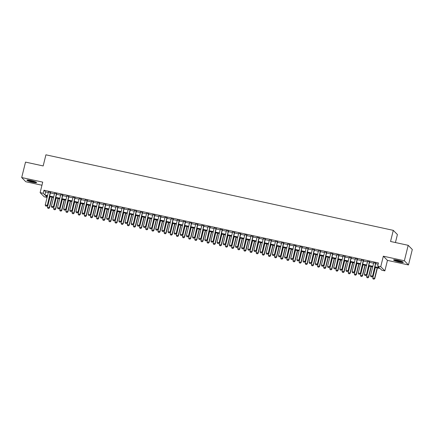 <?xml version="1.0" encoding="UTF-8"?>
<svg xmlns="http://www.w3.org/2000/svg" width="434" height="434" viewBox="0 0 434 434"><rect width="100%" height="100%" fill="white"/><g stroke="black" fill="none" stroke-linecap="round" stroke-linejoin="round"><path stroke-width="0.65" d="M32.604 182.258A5.007 0.662 -166.1 0 0 36.597 182.584A5.007 0.662 -166.1 0 0 30.868 180.495A5.007 0.662 -166.1 0 0 26.875 180.175A5.007 0.662 -166.1 0 0 32.604 182.258M399.307 262.006A5.007 0.662 -166.1 0 0 403.305 262.326A5.007 0.662 -166.1 0 0 397.577 260.237A5.007 0.662 -166.1 0 0 393.578 259.917A5.007 0.662 -166.1 0 0 399.307 262.006M47.105 197.432L44.235 196.814L40.123 192.625L43.188 193.293L44.859 194.991L47.561 195.577M395.428 242.541L397.408 234.539L393.291 230.356L45.923 154.819L43.167 165.94L25.525 162.104L21.7 177.549L25.812 181.737L41.946 185.242M393.291 230.356L390.54 241.478L408.188 245.313L412.3 249.501L408.475 264.946L404.363 260.763L383.341 256.19L380.743 266.698L384.855 270.881L381.79 270.214L380.119 268.516L374.775 267.355M383.341 256.19L387.459 260.378L408.475 264.946M387.459 260.378L384.855 270.881M408.188 245.313L404.363 260.763M50.518 192.495L48.434 192.045M56.653 193.83L54.575 193.38M62.789 195.164L60.711 194.714M68.93 196.499L66.847 196.049M75.066 197.833L72.988 197.383M81.201 199.168L79.124 198.718M87.337 200.503L85.259 200.052M93.478 201.837L91.4 201.387M99.614 203.172L97.536 202.721M105.75 204.512L103.672 204.056M111.891 205.846L109.807 205.391M118.026 207.181L115.949 206.725M124.162 208.515L122.084 208.06M130.303 209.85L128.22 209.394M136.439 211.184L134.361 210.729M142.574 212.519L140.497 212.063M148.716 213.853L146.632 213.398M154.851 215.188L152.773 214.732M160.987 216.523L158.909 216.067M167.123 217.857L165.045 217.401M173.264 219.192L171.186 218.736M179.399 220.526L177.322 220.071M185.535 221.861L183.457 221.405M191.676 223.195L189.593 222.74M197.812 224.53L195.734 224.074M203.947 225.864L201.87 225.409M210.089 227.199L208.005 226.743M216.224 228.534L214.146 228.078M222.36 229.868L220.282 229.412M228.496 231.203L226.418 230.747M234.637 232.537L232.559 232.082M240.772 233.872L238.695 233.416M246.908 235.206L244.83 234.751M253.049 236.541L250.966 236.085M259.185 237.875L257.107 237.42M265.32 239.21L263.243 238.754M271.462 240.544L269.378 240.089M277.597 241.879L275.519 241.429M283.733 243.214L281.655 242.763M289.874 244.548L287.791 244.098M296.01 245.883L293.932 245.432M302.145 247.217L300.068 246.767M308.281 248.552L306.203 248.102M314.422 249.886L312.344 249.436M320.558 251.221L318.48 250.771M326.694 252.555L324.616 252.105M332.835 253.89L330.751 253.44M338.97 255.225L336.892 254.774M345.106 256.559L343.028 256.109M351.247 257.894L349.164 257.443M357.383 259.228L355.305 258.778M363.518 260.563L361.441 260.112M369.659 261.897L367.576 261.447M374.922 266.764L379.343 267.724L377.672 266.031L378.437 262.939L43.953 190.206L45.624 191.899L48.326 192.49M50.404 192.94L54.467 193.824M56.545 194.275L60.603 195.159M62.68 195.609L66.738 196.493M68.816 196.944L72.874 197.828M74.957 198.278L79.015 199.163M81.093 199.613L85.151 200.497M87.229 200.947L91.286 201.832M93.37 202.282L97.428 203.166M99.505 203.617L103.563 204.501M105.641 204.951L109.699 205.835M111.777 206.286L115.84 207.17M117.918 207.62L121.976 208.504M124.053 208.955L128.111 209.839M130.189 210.289L134.247 211.174M136.33 211.624L140.388 212.508M142.466 212.958L146.524 213.843M148.602 214.293L152.659 215.177M154.743 215.627L158.801 216.512M160.878 216.962L164.936 217.846M167.014 218.297L171.072 219.181M173.155 219.631L177.213 220.515M179.291 220.966L183.349 221.85M185.427 222.3L189.484 223.184M191.562 223.635L195.626 224.519M197.703 224.969L201.761 225.854M203.839 226.304L207.897 227.188M209.975 227.638L214.033 228.523M216.116 228.973L220.174 229.857M222.251 230.308L226.309 231.192M228.387 231.642L232.445 232.526M234.528 232.977L238.586 233.861M240.664 234.311L244.722 235.195M246.8 235.646L250.857 236.53M252.941 236.98L256.999 237.865M259.076 238.315L263.134 239.199M265.212 239.649L269.27 240.534M271.348 240.989L275.411 241.868M277.489 242.324L281.547 243.203M283.624 243.658L287.682 244.537M289.76 244.993L293.818 245.872M295.901 246.328L299.959 247.206M302.037 247.662L306.095 248.541M308.173 248.997L312.23 249.876M314.314 250.331L318.372 251.21M320.449 251.666L324.507 252.545M326.585 253L330.643 253.879M332.721 254.335L336.784 255.214M338.862 255.669L342.92 256.548M344.997 257.004L349.055 257.883M351.133 258.339L355.191 259.217M357.274 259.673L361.332 260.552M363.41 261.008L367.468 261.886M369.546 262.342L373.603 263.221M375.687 263.677L378.128 264.208M375.795 263.232L373.717 262.782M40.123 192.625L42.722 182.123L21.7 177.549M43.953 190.206L43.188 193.293M377.672 266.031L380.743 266.698M47.415 196.168L45.635 195.783L47.132 197.307M372.697 266.905L368.634 266.02M366.556 265.57L362.499 264.686M360.421 264.235L356.363 263.351M354.285 262.901L350.227 262.017M348.144 261.566L344.086 260.682M342.008 260.232L337.95 259.348M335.873 258.897L331.815 258.013M329.731 257.563L325.674 256.678M323.596 256.228L319.538 255.344M317.46 254.894L313.402 254.009M311.319 253.559L307.261 252.675M305.183 252.225L301.125 251.34M299.048 250.89L294.99 250.006M292.912 249.555L288.849 248.671M286.771 248.221L282.713 247.337M280.635 246.886L276.577 246.002M274.5 245.552L270.442 244.667M268.358 244.217L264.301 243.333M262.223 242.883L258.165 241.998M256.087 241.548L252.029 240.664M249.946 240.214L245.888 239.329M243.81 238.879L239.752 237.995M237.675 237.544L233.617 236.66M231.534 236.204L227.476 235.326M225.398 234.87L221.34 233.991M219.262 233.535L215.204 232.657M213.127 232.201L209.063 231.322M206.985 230.866L202.928 229.987M200.85 229.532L196.792 228.653M194.714 228.197L190.656 227.318M188.573 226.863L184.515 225.984M182.437 225.528L178.379 224.649M176.302 224.194L172.244 223.315M170.161 222.859L166.103 221.98M164.025 221.524L159.967 220.646M157.889 220.19L153.831 219.311M151.754 218.855L147.69 217.976M145.612 217.521L141.555 216.642M139.477 216.186L135.419 215.307M133.341 214.852L129.283 213.973M127.2 213.517L123.142 212.638M121.064 212.183L117.006 211.304M114.929 210.848L110.871 209.969M108.788 209.513L104.73 208.635M102.652 208.179L98.594 207.3M96.516 206.844L92.458 205.966M90.375 205.51L86.317 204.631M84.239 204.175L80.181 203.296M78.104 202.841L74.046 201.962M71.968 201.506L67.905 200.627M65.827 200.172L61.769 199.287M59.691 198.837L55.633 197.953M53.556 197.503L49.498 196.618M49.639 196.032L53.702 196.911M55.78 197.367L59.838 198.246M61.916 198.701L65.973 199.58M68.051 200.036L72.109 200.915M74.192 201.371L78.25 202.249M80.328 202.705L84.386 203.584M86.464 204.04L90.522 204.919M92.605 205.374L96.663 206.253M98.74 206.709L102.798 207.588M104.876 208.043L108.934 208.922M111.017 209.378L115.075 210.257M117.153 210.712L121.211 211.591M123.289 212.047L127.346 212.926M129.424 213.382L133.488 214.26M135.565 214.716L139.623 215.595M141.701 216.051L145.759 216.929M147.837 217.385L151.895 218.264M153.978 218.72L158.036 219.599M160.113 220.054L164.171 220.933M166.249 221.389L170.307 222.268M172.39 222.723L176.448 223.602M178.526 224.058L182.584 224.942M184.662 225.392L188.719 226.277M190.803 226.727L194.861 227.611M196.938 228.062L200.996 228.946M203.074 229.396L207.132 230.28M209.21 230.731L213.273 231.615M215.351 232.065L219.409 232.949M221.486 233.4L225.544 234.284M227.622 234.734L231.68 235.619M233.763 236.069L237.821 236.953M239.899 237.403L243.957 238.288M246.035 238.738L250.093 239.622M252.176 240.073L256.234 240.957M258.311 241.407L262.369 242.291M264.447 242.742L268.505 243.626M270.583 244.076L274.646 244.96M276.724 245.411L280.782 246.295M282.859 246.745L286.917 247.63M288.995 248.08L293.053 248.964M295.136 249.414L299.194 250.299M301.272 250.749L305.33 251.633M307.408 252.083L311.466 252.968M313.549 253.418L317.607 254.302M319.684 254.753L323.742 255.637M325.82 256.087L329.878 256.971M331.961 257.422L336.019 258.306M338.097 258.756L342.155 259.641M344.233 260.091L348.29 260.975M350.368 261.425L354.432 262.31M356.509 262.76L360.567 263.644M362.645 264.094L366.703 264.979M368.781 265.429L372.839 266.313M45.624 191.899L44.859 194.991M370.864 276.686L371.819 276.919L370.864 276.686L370.517 275.698L373.766 262.57M375.611 262.971L372.562 276.301L371.819 276.919M375.844 263.02L372.562 276.301M370.517 275.698L372.361 276.1L371.786 276.887M375.334 267.48L372.741 277.961L374.585 278.362L377.179 267.876M374.01 279.149L373.088 278.948L374.043 279.181L374.585 278.362L374.786 278.563L377.417 267.93M372.741 277.961L373.088 278.948M374.043 279.181L374.786 278.563M402.6 261.778A4.335 0.575 13.9 0 1 399.313 261.393A4.335 0.575 13.9 0 1 394.457 259.76M395.445 259.858A4.014 0.532 -166.1 0 0 399.334 261.024A4.014 0.532 -166.1 0 0 401.683 261.398M394.034 259.76A4.975 0.656 -166.1 0 0 399.426 261.501A4.975 0.656 -166.1 0 0 402.974 261.973M35.892 182.03A4.335 0.575 13.9 0 1 32.718 181.672A4.335 0.575 13.9 0 1 28.644 180.484A4.335 0.575 13.9 0 1 27.754 180.018M28.742 180.11A4.014 0.532 -166.1 0 0 28.959 180.208A4.014 0.532 -166.1 0 0 34.975 181.656M27.326 180.018A4.975 0.656 -166.1 0 0 28.172 180.425A4.975 0.656 -166.1 0 0 36.272 182.231M364.728 275.351L365.678 275.585L364.728 275.351L364.381 274.364L367.631 261.235M369.47 261.637L366.421 274.966L365.678 275.585M369.708 261.686L366.421 274.966M364.381 274.364L366.22 274.765L365.645 275.552M358.587 274.017L359.542 274.25L358.587 274.017L358.245 273.029L361.495 259.901M363.334 260.302L360.285 273.632L359.542 274.25M363.573 260.351L360.285 273.632M358.245 273.029L360.084 273.431L359.509 274.217M352.451 272.682L353.406 272.915L352.451 272.682L352.104 271.695L355.354 258.566M357.198 258.968L354.149 272.297L353.406 272.915M357.437 259.017L354.149 272.297M352.104 271.695L353.949 272.096L353.374 272.883M346.316 271.348L347.271 271.581L346.316 271.348L345.969 270.36L349.218 257.232M351.057 257.633L348.008 270.962L347.271 271.581M351.296 257.682L348.008 270.962M345.969 270.36L347.808 270.762L347.233 271.548M369.198 266.145L366.605 276.626L368.444 277.028L371.043 266.541M367.869 277.814L366.952 277.614L367.902 277.847L368.444 277.028L368.645 277.228L371.276 266.595M366.605 276.626L366.952 277.614M367.902 277.847L368.645 277.228M363.063 264.811L360.47 275.292L362.309 275.693L364.902 265.207M361.734 276.48L360.811 276.279L361.766 276.512L362.309 275.693L362.509 275.894L365.14 265.261M360.47 275.292L360.811 276.279M361.766 276.512L362.509 275.894M356.927 263.476L354.328 273.957L356.173 274.359L358.766 263.872M355.598 275.145L354.676 274.944L355.63 275.178L356.173 274.359L356.374 274.559L359.005 263.926M354.328 273.957L354.676 274.944M355.63 275.178L356.374 274.559M350.786 262.141L348.193 272.623L350.032 273.024L352.63 262.537M349.457 273.811L348.54 273.61L349.489 273.843L350.032 273.024L350.233 273.225L352.864 262.592M348.193 272.623L348.54 273.61M349.489 273.843L350.233 273.225M340.175 270.013L341.129 270.246L340.175 270.013L339.833 269.026L343.082 255.897M344.921 256.299L341.873 269.628L341.129 270.246M345.16 256.348L341.873 269.628M339.833 269.026L341.672 269.427L341.097 270.214M344.65 260.807L342.057 271.288L343.896 271.689L346.489 261.203M343.321 272.476L342.399 272.275L343.354 272.509L343.896 271.689L344.097 271.89L346.728 261.257M342.057 271.288L342.399 272.275M343.354 272.509L344.097 271.89M334.039 268.679L334.994 268.912L334.039 268.679L333.692 267.691L336.941 254.563M338.786 254.964L335.737 268.293L334.994 268.912M339.025 255.013L335.737 268.293M333.692 267.691L335.536 268.093L334.961 268.879M338.515 259.472L335.916 269.953L337.76 270.355L340.354 259.868M337.185 271.142L336.263 270.941L337.218 271.174L337.76 270.355L337.961 270.556L340.592 259.923M335.916 269.953L336.263 270.941M337.218 271.174L337.961 270.556M327.903 267.344L328.858 267.577L327.903 267.344L327.556 266.357L330.806 253.228M332.645 253.63L329.596 266.959L328.858 267.577M332.883 253.678L329.596 266.959M327.556 266.357L329.401 266.758L328.82 267.545M332.373 258.138L329.78 268.619L331.625 269.02L334.218 258.534M331.044 269.807L330.128 269.606L331.082 269.839L331.625 269.02L331.82 269.221L334.457 258.588M329.78 268.619L330.128 269.606M331.082 269.839L331.82 269.221M321.762 266.009L322.717 266.243L321.762 266.009L321.42 265.022L324.67 251.894M326.509 252.295L323.46 265.624L322.717 266.243M326.748 252.344L323.46 265.624M321.42 265.022L323.259 265.424L322.684 266.21M326.238 256.803L323.645 267.284L325.484 267.686L328.077 257.199M324.909 268.472L323.986 268.272L324.941 268.505L325.484 267.686L325.684 267.887L328.316 257.253M323.645 267.284L323.986 268.272M324.941 268.505L325.684 267.887M315.626 264.675L316.581 264.908L315.626 264.675L315.285 263.688L318.529 250.559M320.373 250.96L317.325 264.29L316.581 264.908M320.612 251.009L317.325 264.29M315.285 263.688L317.124 264.089L316.549 264.876M320.102 255.469L317.509 265.95L319.348 266.351L321.941 255.865M318.773 267.138L317.851 266.937L318.806 267.17L319.348 266.351L319.549 266.552L322.18 255.919M317.509 265.95L317.851 266.937M318.806 267.17L319.549 266.552M309.491 263.34L310.446 263.574L309.491 263.34L309.144 262.353L312.393 249.224M314.238 249.621L311.189 262.955L310.446 263.574M314.471 249.675L311.189 262.955M309.144 262.353L310.988 262.754L310.413 263.541M313.961 254.134L311.368 264.615L313.212 265.017L315.806 254.53M312.632 265.803L311.715 265.603L312.67 265.836L313.212 265.017L313.408 265.217L316.044 254.584M311.368 264.615L311.715 265.603M312.67 265.836L313.408 265.217M303.355 262.006L304.305 262.239L303.355 262.006L303.008 261.018L306.258 247.89M308.097 248.286L305.048 261.621L304.305 262.239M308.335 248.34L305.048 261.621M303.008 261.018L304.847 261.42L304.272 262.207M307.825 252.8L305.232 263.281L307.071 263.682L309.664 253.196M306.496 264.469L305.574 264.268L306.529 264.501L307.071 263.682L307.272 263.883L309.903 253.25M305.232 263.281L305.574 264.268M306.529 264.501L307.272 263.883M297.214 260.671L298.169 260.905L297.214 260.671L296.872 259.684L300.122 246.555M301.961 246.951L298.912 260.286L298.169 260.905M302.2 247.006L298.912 260.286M296.872 259.684L298.711 260.085L298.136 260.872M301.69 251.465L299.097 261.946L300.936 262.348L303.529 251.861M300.361 263.134L299.438 262.933L300.393 263.167L300.936 262.348L301.136 262.548L303.767 251.915M299.097 261.946L299.438 262.933M300.393 263.167L301.136 262.548M291.078 259.337L292.033 259.57L291.078 259.337L290.731 258.349L293.981 245.221M295.825 245.617L292.776 258.952L292.033 259.57M296.059 245.671L292.776 258.952M290.731 258.349L292.576 258.751L292.001 259.537M295.549 250.13L292.955 260.612L294.8 261.013L297.393 250.526M294.225 261.8L293.303 261.599L294.257 261.832L294.8 261.013L295.001 261.214L297.632 250.581M292.955 260.612L293.303 261.599M294.257 261.832L295.001 261.214M284.943 258.002L285.892 258.235L284.943 258.002L284.596 257.015L287.845 243.886M289.684 244.282L286.635 257.617L285.892 258.235M289.923 244.337L286.635 257.617M284.596 257.015L286.435 257.416L285.86 258.203M289.413 248.791L286.82 259.277L288.659 259.678L291.257 249.192M288.084 260.465L287.167 260.264L288.116 260.498L288.659 259.678L288.86 259.879L291.491 249.246M286.82 259.277L287.167 260.264M288.116 260.498L288.86 259.879M278.802 256.668L279.756 256.901L278.802 256.668L278.46 255.68L281.709 242.552M283.548 242.948L280.5 256.282L279.756 256.901M283.787 243.002L280.5 256.282M278.46 255.68L280.299 256.082L279.724 256.868M283.277 247.456L280.684 257.942L282.523 258.344L285.116 247.857M281.948 259.131L281.026 258.93L281.981 259.163L282.523 258.344L282.724 258.545L285.355 247.912M280.684 257.942L281.026 258.93M281.981 259.163L282.724 258.545M272.666 255.333L273.621 255.566L272.666 255.333L272.319 254.346L275.568 241.217M277.413 241.613L274.364 254.948L273.621 255.566M277.651 241.667L274.364 254.948M272.319 254.346L274.163 254.747L273.588 255.534M277.142 246.121L274.543 256.608L276.387 257.009L278.981 246.523M275.812 257.796L274.89 257.595L275.845 257.829L276.387 257.009L276.588 257.21L279.219 246.577M274.543 256.608L274.89 257.595M275.845 257.829L276.588 257.21M266.53 253.998L267.485 254.232L266.53 253.998L266.183 253.011L269.433 239.883M271.272 240.279L268.223 253.613L267.485 254.232M271.51 240.333L268.223 253.613M266.183 253.011L268.028 253.413L267.447 254.199M271 244.787L268.407 255.273L270.246 255.675L272.845 245.188M269.671 256.461L268.755 256.261L269.704 256.494L270.246 255.675L270.447 255.876L273.078 245.243M268.407 255.273L268.755 256.261M269.704 256.494L270.447 255.876M260.389 252.664L261.344 252.897L260.389 252.664L260.047 251.677L263.297 238.548M265.136 238.944L262.087 252.279L261.344 252.897M265.375 238.998L262.087 252.279M260.047 251.677L261.886 252.078L261.311 252.865M264.865 243.452L262.272 253.939L264.111 254.34L266.704 243.854M263.536 255.127L262.613 254.926L263.568 255.159L264.111 254.34L264.311 254.541L266.943 243.908M262.272 253.939L262.613 254.926M263.568 255.159L264.311 254.541M254.253 251.329L255.208 251.563L254.253 251.329L253.912 250.342L257.156 237.214M259 237.61L255.952 250.944L255.208 251.563M259.239 237.664L255.952 250.944M253.912 250.342L255.751 250.743L255.176 251.53M258.729 242.118L256.131 252.604L257.975 253.006L260.568 242.519M257.4 253.792L256.478 253.592L257.433 253.825L257.975 253.006L258.176 253.206L260.807 242.573M256.131 252.604L256.478 253.592M257.433 253.825L258.176 253.206M248.118 249.995L249.073 250.228L248.118 249.995L247.771 249.007L251.02 235.879M252.865 236.275L249.81 249.61L249.073 250.228M253.098 236.329L249.81 249.61M247.771 249.007L249.615 249.404L249.035 250.196M252.588 240.783L249.995 251.27L251.839 251.671L254.433 241.185M251.259 252.458L250.342 252.257L251.297 252.49L251.839 251.671L252.035 251.872L254.671 241.239M249.995 251.27L250.342 252.257M251.297 252.49L252.035 251.872M241.977 248.66L242.931 248.894L241.977 248.66L241.635 247.673L244.884 234.544M246.724 234.94L243.675 248.275L242.931 248.894M246.962 234.995L243.675 248.275M241.635 247.673L243.474 248.069L242.899 248.861M246.452 239.449L243.859 249.935L245.698 250.337L248.291 239.85M245.123 251.123L244.201 250.923L245.156 251.156L245.698 250.337L245.899 250.537L248.53 239.904M243.859 249.935L244.201 250.923M245.156 251.156L245.899 250.537M235.841 247.326L236.796 247.559L235.841 247.326L235.499 246.338L238.749 233.21M240.588 233.606L237.539 246.941L236.796 247.559M240.827 233.66L237.539 246.941M235.499 246.338L237.338 246.734L236.763 247.526M240.317 238.114L237.723 248.601L239.563 248.997L242.156 238.516M238.988 249.789L238.065 249.588L239.02 249.821L239.563 248.997L239.763 249.203L242.394 238.57M237.723 248.601L238.065 249.588M239.02 249.821L239.763 249.203M229.705 245.991L230.66 246.224L229.705 245.991L229.358 245.004L232.608 231.875M234.452 232.271L231.403 245.606L230.66 246.224M234.685 232.326L231.403 245.606M229.358 245.004L231.203 245.4L230.628 246.192M234.176 236.78L231.582 247.266L233.427 247.662L236.02 237.181M232.852 248.454L231.93 248.253L232.884 248.487L233.427 247.662L233.628 247.868L236.259 237.235M231.582 247.266L231.93 248.253M232.884 248.487L233.628 247.868M223.57 244.657L224.519 244.89L223.57 244.657L223.222 243.669L226.472 230.541M228.311 230.937L225.262 244.271L224.519 244.89M228.55 230.991L225.262 244.271M223.222 243.669L225.062 244.065L224.487 244.857M228.04 235.445L225.447 245.932L227.286 246.328L229.884 235.846M226.711 247.12L225.794 246.919L226.743 247.152L227.286 246.328L227.487 246.534L230.118 235.901M225.447 245.932L225.794 246.919M226.743 247.152L227.487 246.534M217.429 243.322L218.383 243.555L217.429 243.322L217.087 242.335L220.336 229.206M222.175 229.602L219.127 242.937L218.383 243.555M222.414 229.657L219.127 242.937M217.087 242.335L218.926 242.731L218.351 243.523M221.904 234.11L219.311 244.597L221.15 244.993L223.743 234.512M220.575 245.785L219.653 245.584L220.608 245.818L221.15 244.993L221.351 245.199L223.982 234.566M219.311 244.597L219.653 245.584M220.608 245.818L221.351 245.199M211.293 241.988L212.248 242.221L211.293 241.988L210.946 241L214.195 227.866M216.04 228.268L212.991 241.602L212.248 242.221M216.278 228.322L212.991 241.602M210.946 241L212.79 241.396L212.215 242.188M215.769 232.776L213.17 243.262L215.014 243.658L217.608 233.177M214.439 244.451L213.517 244.25L214.472 244.483L215.014 243.658L215.215 243.865L217.846 233.232M213.17 243.262L213.517 244.25M214.472 244.483L215.215 243.865M205.157 240.653L206.107 240.886L205.157 240.653L204.81 239.666L208.06 226.532M209.899 226.933L206.85 240.268L206.107 240.886M210.137 226.987L206.85 240.268M204.81 239.666L206.649 240.062L206.074 240.854M209.627 231.441L207.034 241.928L208.873 242.324L211.472 231.843M208.298 243.116L207.381 242.915L208.331 243.148L208.873 242.324L209.074 242.53L211.705 231.897M207.034 241.928L207.381 242.915M208.331 243.148L209.074 242.53M199.016 239.318L199.971 239.552L199.016 239.318L198.674 238.331L201.924 225.197M203.763 225.599L200.714 238.933L199.971 239.552M204.002 225.653L200.714 238.933M198.674 238.331L200.513 238.727L199.938 239.519M203.492 230.107L200.899 240.593L202.738 240.989L205.331 230.508M202.163 241.781L201.24 241.581L202.195 241.814L202.738 240.989L202.938 241.196L205.57 230.562M200.899 240.593L201.24 241.581M202.195 241.814L202.938 241.196M192.88 237.984L193.835 238.217L192.88 237.984L192.533 236.997L195.783 223.863M197.627 224.264L194.578 237.599L193.835 238.217M197.866 224.318L194.578 237.599M192.533 236.997L194.378 237.393L193.803 238.185M197.356 228.772L194.757 239.259L196.602 239.655L199.195 229.174M196.027 240.447L195.105 240.246L196.059 240.479L196.602 239.655L196.803 239.861L199.434 229.228M194.757 239.259L195.105 240.246M196.059 240.479L196.803 239.861M186.745 236.649L187.7 236.883L186.745 236.649L186.398 235.662L189.647 222.528M191.486 222.93L188.437 236.264L187.7 236.883M191.725 222.984L188.437 236.264M186.398 235.662L188.242 236.058L187.662 236.85M191.215 227.438L188.622 237.924L190.461 238.32L193.059 227.839M189.886 239.112L188.969 238.912L189.924 239.145L190.461 238.32L190.662 238.526L193.298 227.893M188.622 237.924L188.969 238.912M189.924 239.145L190.662 238.526M180.604 235.315L181.558 235.548L180.604 235.315L180.262 234.327L183.511 221.194M185.351 221.595L182.302 234.93L181.558 235.548M185.589 221.649L182.302 234.93M180.262 234.327L182.101 234.723L181.526 235.516M185.079 226.103L182.486 236.59L184.325 236.986L186.918 226.505M183.75 237.778L182.828 237.577L183.783 237.81L184.325 236.986L184.526 237.192L187.157 226.559M182.486 236.59L182.828 237.577M183.783 237.81L184.526 237.192M174.468 233.98L175.423 234.214L174.468 233.98L174.126 232.993L177.37 219.859M179.215 220.26L176.166 233.595L175.423 234.214M179.454 220.315L176.166 233.595M174.126 232.993L175.965 233.389L175.39 234.181M178.944 224.769L176.345 235.255L178.19 235.651L180.783 225.17M177.614 236.443L176.692 236.242L177.647 236.476L178.19 235.651L178.39 235.857L181.021 225.224M176.345 235.255L176.692 236.242M177.647 236.476L178.39 235.857M168.332 232.646L169.287 232.879L168.332 232.646L167.985 231.658L171.235 218.524M173.079 218.926L170.03 232.261L169.287 232.879M173.312 218.98L170.03 232.261M167.985 231.658L169.83 232.054L169.255 232.846M172.803 223.434L170.209 233.921L172.054 234.317L174.647 223.835M171.473 235.109L170.557 234.908L171.511 235.141L172.054 234.317L172.249 234.523L174.886 223.89M170.209 233.921L170.557 234.908M171.511 235.141L172.249 234.523M162.197 231.311L163.146 231.544L162.197 231.311L161.849 230.324L165.099 217.19M166.938 217.591L163.889 230.926L163.146 231.544M167.177 217.646L163.889 230.926M161.849 230.324L163.689 230.72L163.113 231.512M166.667 222.099L164.074 232.586L165.913 232.982L168.506 222.501M165.338 233.774L164.415 233.573L165.37 233.807L165.913 232.982L166.113 233.188L168.745 222.555M164.074 232.586L164.415 233.573M165.37 233.807L166.113 233.188M156.056 229.977L157.01 230.21L156.056 229.977L155.714 228.989L158.963 215.855M160.802 216.257L157.754 229.591L157.01 230.21M161.041 216.311L157.754 229.591M155.714 228.989L157.553 229.385L156.978 230.177M160.531 220.765L157.938 231.251L159.777 231.647L162.37 221.166M159.202 232.44L158.28 232.239L159.235 232.472L159.777 231.647L159.978 231.854L162.609 221.221M157.938 231.251L158.28 232.239M159.235 232.472L159.978 231.854M149.92 228.642L150.875 228.875L149.92 228.642L149.573 227.655L152.822 214.521M154.667 214.922L151.618 228.257L150.875 228.875M154.9 214.976L151.618 228.257M149.573 227.655L151.417 228.051L150.842 228.843M154.39 219.43L151.797 229.917L153.641 230.313L156.235 219.832M153.066 231.105L152.144 230.904L153.099 231.138L153.641 230.313L153.842 230.519L156.473 219.886M151.797 229.917L152.144 230.904M153.099 231.138L153.842 230.519M143.784 227.308L144.734 227.541L143.784 227.308L143.437 226.315L146.687 213.186M148.526 213.588L145.477 226.922L144.734 227.541M148.764 213.642L145.477 226.922M143.437 226.315L145.276 226.716L144.701 227.508M148.254 218.096L145.661 228.582L147.5 228.978L150.099 218.497M146.925 229.77L146.008 229.57L146.958 229.803L147.5 228.978L147.701 229.185L150.332 218.552M145.661 228.582L146.008 229.57M146.958 229.803L147.701 229.185M137.643 225.973L138.598 226.206L137.643 225.973L137.301 224.98L140.551 211.852M142.39 212.253L139.341 225.588L138.598 226.206M142.629 212.307L139.341 225.588M137.301 224.98L139.14 225.382L138.565 226.174M142.119 216.761L139.526 227.248L141.365 227.644L143.958 217.163M140.79 228.436L139.867 228.235L140.822 228.468L141.365 227.644L141.565 227.85L144.197 217.217M139.526 227.248L139.867 228.235M140.822 228.468L141.565 227.85M131.507 224.638L132.462 224.872L131.507 224.638L131.16 223.646L134.41 210.517M136.254 210.919L133.205 224.253L132.462 224.872M136.493 210.973L133.205 224.253M131.16 223.646L133.005 224.047L132.43 224.839M135.983 215.427L133.384 225.908L135.229 226.309L137.822 215.828M134.654 227.101L133.732 226.901L134.686 227.134L135.229 226.309L135.43 226.515L138.061 215.882M133.384 225.908L133.732 226.901M134.686 227.134L135.43 226.515M125.372 223.304L126.327 223.537L125.372 223.304L125.025 222.311L128.274 209.183M130.113 209.584L127.064 222.919L126.327 223.537M130.352 209.638L127.064 222.919M125.025 222.311L126.864 222.713L126.289 223.505M129.842 214.092L127.249 224.573L129.088 224.975L131.686 214.494M128.513 225.767L127.596 225.566L128.545 225.799L129.088 224.975L129.289 225.181L131.92 214.548M127.249 224.573L127.596 225.566M128.545 225.799L129.289 225.181M119.231 221.969L120.185 222.203L119.231 221.969L118.889 220.977L122.138 207.848M123.978 208.249L120.929 221.584L120.185 222.203M124.216 208.304L120.929 221.584M118.889 220.977L120.728 221.378L120.153 222.17M123.706 212.758L121.113 223.239L122.952 223.64L125.545 213.159M122.377 224.432L121.455 224.232L122.41 224.465L122.952 223.64L123.153 223.846L125.784 213.213M121.113 223.239L121.455 224.232M122.41 224.465L123.153 223.846M113.095 220.635L114.05 220.868L113.095 220.635L112.748 219.642L115.997 206.513M117.842 206.915L114.793 220.25L114.05 220.868M118.081 206.969L114.793 220.25M112.748 219.642L114.592 220.043L114.017 220.83M117.571 211.423L114.972 221.904L116.817 222.306L119.41 211.825M116.241 223.098L115.319 222.897L116.274 223.13L116.817 222.306L117.017 222.512L119.648 211.873M114.972 221.904L115.319 222.897M116.274 223.13L117.017 222.512M106.959 219.3L107.914 219.533L106.959 219.3L106.612 218.307L109.862 205.179M111.701 205.58L108.652 218.915L107.914 219.533M111.939 205.635L108.652 218.915M106.612 218.307L108.457 218.709L107.876 219.495M111.43 210.089L108.836 220.57L110.681 220.971L113.274 210.49M110.1 221.763L109.184 221.562L110.138 221.796L110.681 220.971L110.876 221.177L113.513 210.539M108.836 220.57L109.184 221.562M110.138 221.796L110.876 221.177M100.818 217.966L101.773 218.199L100.818 217.966L100.476 216.973L103.726 203.844M105.565 204.246L102.516 217.58L101.773 218.199M105.804 204.3L102.516 217.58M100.476 216.973L102.316 217.374L101.74 218.161M105.294 208.754L102.701 219.235L104.54 219.637L107.133 209.155M103.965 220.423L103.042 220.228L103.997 220.461L104.54 219.637L104.74 219.843L107.372 209.204M102.701 219.235L103.042 220.228M103.997 220.461L104.74 219.843M94.683 216.631L95.637 216.864L94.683 216.631L94.341 215.638L97.585 202.51M99.429 202.911L96.381 216.246L95.637 216.864M99.668 202.966L96.381 216.246M94.341 215.638L96.18 216.04L95.605 216.826M99.158 207.419L96.565 217.901L98.404 218.302L100.997 207.821M97.829 219.089L96.907 218.893L97.862 219.127L98.404 218.302L98.605 218.508L101.236 207.87M96.565 217.901L96.907 218.893M97.862 219.127L98.605 218.508M88.547 215.297L89.502 215.53L88.547 215.297L88.2 214.304L91.449 201.175M93.294 201.577L90.245 214.911L89.502 215.53M93.527 201.631L90.245 214.911M88.2 214.304L90.044 214.705L89.469 215.492M93.017 206.085L90.424 216.566L92.268 216.967L94.862 206.486M91.688 217.754L90.771 217.559L91.726 217.792L92.268 216.967L92.464 217.174L95.1 206.535M90.424 216.566L90.771 217.559M91.726 217.792L92.464 217.174M82.411 213.962L83.361 214.195L82.411 213.962L82.064 212.969L85.314 199.841M87.153 200.242L84.104 213.577L83.361 214.195M87.391 200.296L84.104 213.577M82.064 212.969L83.903 213.371L83.328 214.157M86.881 204.75L84.288 215.231L86.127 215.633L88.72 205.152M85.552 216.42L84.63 216.224L85.585 216.457L86.127 215.633L86.328 215.839L88.959 205.201M84.288 215.231L84.63 216.224M85.585 216.457L86.328 215.839M76.27 212.627L77.225 212.861L76.27 212.627L75.928 211.635L79.178 198.506M81.017 198.908L77.968 212.242L77.225 212.861M81.256 198.962L77.968 212.242M75.928 211.635L77.767 212.036L77.192 212.823M80.746 203.416L78.153 213.897L79.992 214.298L82.585 203.817M79.417 215.085L78.494 214.89L79.449 215.123L79.992 214.298L80.192 214.504L82.823 203.866M78.153 213.897L78.494 214.89M79.449 215.123L80.192 214.504M70.134 211.293L71.089 211.526L70.134 211.293L69.787 210.3L73.037 197.172M74.881 197.573L71.832 210.908L71.089 211.526M75.115 197.627L71.832 210.908M69.787 210.3L71.632 210.702L71.057 211.488M74.605 202.081L72.011 212.562L73.856 212.964L76.449 202.483M73.281 213.75L72.359 213.555L73.313 213.788L73.856 212.964L74.057 213.17L76.688 202.532M72.011 212.562L72.359 213.555M73.313 213.788L74.057 213.17M63.999 209.953L64.948 210.192L63.999 209.953L63.652 208.966L66.901 195.837M68.74 196.239L65.691 209.573L64.948 210.192M68.979 196.293L65.691 209.573M63.652 208.966L65.491 209.367L64.916 210.154M68.469 200.747L65.876 211.228L67.715 211.629L70.313 201.148M67.14 212.416L66.223 212.221L67.172 212.454L67.715 211.629L67.916 211.835L70.547 201.197M65.876 211.228L66.223 212.221M67.172 212.454L67.916 211.835M57.858 208.618L58.812 208.857L57.858 208.618L57.516 207.631L60.765 194.503M62.605 194.904L59.556 208.239L58.812 208.857M62.843 194.958L59.556 208.239M57.516 207.631L59.355 208.032L58.78 208.819M62.333 199.412L59.74 209.893L61.579 210.295L64.172 199.814M61.004 211.081L60.082 210.886L61.037 211.119L61.579 210.295L61.78 210.501L64.411 199.862M59.74 209.893L60.082 210.886M61.037 211.119L61.78 210.501M51.722 207.284L52.677 207.523L51.722 207.284L51.375 206.296L54.624 193.168M56.469 193.569L53.42 206.904L52.677 207.523M56.708 193.624L53.42 206.904M51.375 206.296L53.219 206.698L52.644 207.485M56.198 198.078L53.599 208.559L55.444 208.96L58.037 198.479M54.868 209.747L53.946 209.546L54.901 209.785L55.444 208.96L55.644 209.166L58.275 198.528M53.599 208.559L53.946 209.546M54.901 209.785L55.644 209.166M45.586 205.949L46.541 206.188L45.586 205.949L45.239 204.962L48.489 191.833M50.328 192.235L47.279 205.57L46.541 206.188M50.566 192.289L47.279 205.57M45.239 204.962L47.084 205.363L46.503 206.15M50.056 196.743L47.463 207.224L49.302 207.626L51.901 197.144M48.727 208.412L47.811 208.212L48.76 208.45L49.302 207.626L49.503 207.832L52.134 197.193M47.463 207.224L47.811 208.212M48.76 208.45L49.503 207.832"/></g></svg>
